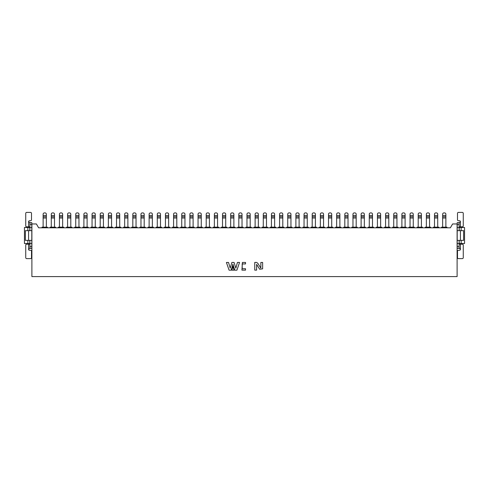 <?xml version="1.0" encoding="UTF-8"?>
<svg xmlns="http://www.w3.org/2000/svg" width="489" height="489" viewBox="0 0 489 489"><rect width="100%" height="100%" fill="white"/><g stroke="black" fill="none" stroke-linecap="round" stroke-linejoin="round"><path stroke-width="0.73" d="M457.105 276.603L31.895 276.603L31.895 223.956L36.394 223.956L38.637 227.807L450.363 227.807L452.606 223.956L457.105 223.956L457.105 276.603M459.22 240.362L459.22 243.534L464.55 243.534L464.55 227.489L461.145 227.489L461.145 230.661M461.145 240.362L461.145 243.534M461.145 227.489L459.22 227.489L459.22 230.661M29.78 230.661L29.78 227.489L24.45 227.489L24.45 243.534L27.855 243.534L27.855 240.362M27.855 230.661L27.855 227.489M27.855 243.534L29.78 243.534L29.78 240.362M446.958 227.678L445.87 227.678L445.87 227.165L446.958 227.165L446.958 227.807L450.363 227.807L452.606 223.956M36.394 223.956L38.637 227.807L42.042 227.807L42.042 227.165L43.13 227.165L43.13 227.678L42.042 227.678M47.433 227.678L46.345 227.678L46.345 227.165L47.433 227.165L47.433 227.807L50.196 227.807L50.196 227.165L51.284 227.165L51.284 227.678L50.196 227.678M55.587 227.678L54.499 227.678L54.499 227.165L55.587 227.165L55.587 227.807L58.35 227.807L58.35 227.165L59.438 227.165L59.438 227.678L58.35 227.678M63.741 227.678L62.647 227.678L62.647 227.165L63.741 227.165L63.741 227.807L66.504 227.807L66.504 227.165L67.592 227.165L67.592 227.678L66.504 227.678M71.895 227.678L70.801 227.678L70.801 227.165L71.895 227.165L71.895 227.807L74.658 227.807L74.658 227.165L75.746 227.165L75.746 227.678L74.658 227.678M80.049 227.678L78.955 227.678L78.955 227.165L80.049 227.165L80.049 227.807L82.806 227.807L82.806 227.165L83.9 227.165L83.9 227.678L82.806 227.678M88.203 227.678L87.109 227.678L87.109 227.165L88.203 227.165L88.203 227.807L90.96 227.807L90.96 227.165L92.054 227.165L92.054 227.678L90.96 227.678M96.357 227.678L95.263 227.678L95.263 227.165L96.357 227.165L96.357 227.807L99.114 227.807L99.114 227.165L100.208 227.165L100.208 227.678L99.114 227.678M104.512 227.678L103.417 227.678L103.417 227.165L104.512 227.165L104.512 227.807L107.268 227.807L107.268 227.165L108.362 227.165L108.362 227.678L107.268 227.678M112.666 227.678L111.571 227.678L111.571 227.165L112.666 227.165L112.666 227.807L115.422 227.807L115.422 227.165L116.516 227.165L116.516 227.678L115.422 227.678M120.814 227.678L119.726 227.678L119.726 227.165L120.814 227.165L120.814 227.807L123.576 227.807L123.576 227.165L124.671 227.165L124.671 227.678L123.576 227.678M128.968 227.678L127.88 227.678L127.88 227.165L128.968 227.165L128.968 227.807L131.73 227.807L131.73 227.165L132.825 227.165L132.825 227.678L131.73 227.678M137.122 227.678L136.034 227.678L136.034 227.165L137.122 227.165L137.122 227.807L139.885 227.807L139.885 227.165L140.973 227.165L140.973 227.678L139.885 227.678M145.276 227.678L144.188 227.678L144.188 227.165L145.276 227.165L145.276 227.807L148.039 227.807L148.039 227.165L149.127 227.165L149.127 227.678L148.039 227.678M153.43 227.678L152.342 227.678L152.342 227.165L153.43 227.165L153.43 227.807L156.193 227.807L156.193 227.165L157.281 227.165L157.281 227.678L156.193 227.678M161.584 227.678L160.49 227.678L160.49 227.165L161.584 227.165L161.584 227.807L164.347 227.807L164.347 227.165L165.435 227.165L165.435 227.678L164.347 227.678M169.738 227.678L168.644 227.678L168.644 227.165L169.738 227.165L169.738 227.807L172.501 227.807L172.501 227.165L173.589 227.165L173.589 227.678L172.501 227.678M177.892 227.678L176.798 227.678L176.798 227.165L177.892 227.165L177.892 227.807L180.649 227.807L180.649 227.165L181.743 227.165L181.743 227.678L180.649 227.678M186.046 227.678L184.952 227.678L184.952 227.165L186.046 227.165L186.046 227.807L188.803 227.807L188.803 227.165L189.897 227.165L189.897 227.678L188.803 227.678M194.2 227.678L193.106 227.678L193.106 227.165L194.2 227.165L194.2 227.807L196.957 227.807L196.957 227.165L198.051 227.165L198.051 227.678L196.957 227.678M202.354 227.678L201.26 227.678L201.26 227.165L202.354 227.165L202.354 227.807L205.111 227.807L205.111 227.165L206.205 227.165L206.205 227.678L205.111 227.678M210.508 227.678L209.414 227.678L209.414 227.165L210.508 227.165L210.508 227.807L213.265 227.807L213.265 227.165L214.359 227.165L214.359 227.678L213.265 227.678M218.656 227.678L217.568 227.678L217.568 227.165L218.656 227.165L218.656 227.807L221.419 227.807L221.419 227.165L222.513 227.165L222.513 227.678L221.419 227.678M226.81 227.678L225.722 227.678L225.722 227.165L226.81 227.165L226.81 227.807L229.573 227.807L229.573 227.165L230.667 227.165L230.667 227.678L229.573 227.678M234.964 227.678L233.876 227.678L233.876 227.165L234.964 227.165L234.964 227.807L237.727 227.807L237.727 227.165L238.815 227.165L238.815 227.678L237.727 227.678M243.119 227.678L242.031 227.678L242.031 227.165L243.119 227.165L243.119 227.807L245.881 227.807L245.881 227.165L246.969 227.165L246.969 227.678L245.881 227.678M251.273 227.678L250.185 227.678L250.185 227.165L251.273 227.165L251.273 227.807L254.035 227.807L254.035 227.165L255.124 227.165L255.124 227.678L254.035 227.678M259.427 227.678L258.333 227.678L258.333 227.165L259.427 227.165L259.427 227.807L262.19 227.807L262.19 227.165L263.278 227.165L263.278 227.678L262.19 227.678M267.581 227.678L266.487 227.678L266.487 227.165L267.581 227.165L267.581 227.807L270.344 227.807L270.344 227.165L271.432 227.165L271.432 227.678L270.344 227.678M275.735 227.678L274.641 227.678L274.641 227.165L275.735 227.165L275.735 227.807L278.492 227.807L278.492 227.165L279.586 227.165L279.586 227.678L278.492 227.678M283.889 227.678L282.795 227.678L282.795 227.165L283.889 227.165L283.889 227.807L286.646 227.807L286.646 227.165L287.74 227.165L287.74 227.678L286.646 227.678M292.043 227.678L290.949 227.678L290.949 227.165L292.043 227.165L292.043 227.807L294.8 227.807L294.8 227.165L295.894 227.165L295.894 227.678L294.8 227.678M300.197 227.678L299.103 227.678L299.103 227.165L300.197 227.165L300.197 227.807L302.954 227.807L302.954 227.165L304.048 227.165L304.048 227.678L302.954 227.678M308.351 227.678L307.257 227.678L307.257 227.165L308.351 227.165L308.351 227.807L311.108 227.807L311.108 227.165L312.202 227.165L312.202 227.678L311.108 227.678M316.499 227.678L315.411 227.678L315.411 227.165L316.499 227.165L316.499 227.807L319.262 227.807L319.262 227.165L320.356 227.165L320.356 227.678L319.262 227.678M324.653 227.678L323.565 227.678L323.565 227.165L324.653 227.165L324.653 227.807L327.416 227.807L327.416 227.165L328.51 227.165L328.51 227.678L327.416 227.678M332.807 227.678L331.719 227.678L331.719 227.165L332.807 227.165L332.807 227.807L335.57 227.807L335.57 227.165L336.658 227.165L336.658 227.678L335.57 227.678M340.961 227.678L339.873 227.678L339.873 227.165L340.961 227.165L340.961 227.807L343.724 227.807L343.724 227.165L344.812 227.165L344.812 227.678L343.724 227.678M349.115 227.678L348.027 227.678L348.027 227.165L349.115 227.165L349.115 227.807L351.878 227.807L351.878 227.165L352.966 227.165L352.966 227.678L351.878 227.678M357.27 227.678L356.175 227.678L356.175 227.165L357.27 227.165L357.27 227.807L360.032 227.807L360.032 227.165L361.12 227.165L361.12 227.678L360.032 227.678M365.424 227.678L364.329 227.678L364.329 227.165L365.424 227.165L365.424 227.807L368.186 227.807L368.186 227.165L369.274 227.165L369.274 227.678L368.186 227.678M373.578 227.678L372.484 227.678L372.484 227.165L373.578 227.165L373.578 227.807L376.334 227.807L376.334 227.165L377.429 227.165L377.429 227.678L376.334 227.678M381.732 227.678L380.638 227.678L380.638 227.165L381.732 227.165L381.732 227.807L384.488 227.807L384.488 227.165L385.583 227.165L385.583 227.678L384.488 227.678M389.886 227.678L388.792 227.678L388.792 227.165L389.886 227.165L389.886 227.807L392.643 227.807L392.643 227.165L393.737 227.165L393.737 227.678L392.643 227.678M398.04 227.678L396.946 227.678L396.946 227.165L398.04 227.165L398.04 227.807L400.797 227.807L400.797 227.165L401.891 227.165L401.891 227.678L400.797 227.678M406.194 227.678L405.1 227.678L405.1 227.165L406.194 227.165L406.194 227.807L408.951 227.807L408.951 227.165L410.045 227.165L410.045 227.678L408.951 227.678M414.342 227.678L413.254 227.678L413.254 227.165L414.342 227.165L414.342 227.807L417.105 227.807L417.105 227.165L418.199 227.165L418.199 227.678L417.105 227.678M422.496 227.678L421.408 227.678L421.408 227.165L422.496 227.165L422.496 227.807L425.259 227.807L425.259 227.165L426.353 227.165L426.353 227.678L425.259 227.678M430.65 227.678L429.562 227.678L429.562 227.165L430.65 227.165L430.65 227.807L433.413 227.807L433.413 227.165L434.501 227.165L434.501 227.678L433.413 227.678M438.804 227.678L437.716 227.678L437.716 227.165L438.804 227.165L438.804 227.807L441.567 227.807L441.567 227.165L442.655 227.165L442.655 227.678L441.567 227.678M46.345 227.165L43.13 227.165M43.13 227.018L43.13 214.194A1.284 1.284 0 0 1 44.42 212.911L45.061 212.911A1.284 1.284 0 0 1 46.345 214.194L46.345 227.018M46.345 216.768L43.13 216.768L46.345 216.768M29.878 244.176L26.699 244.176A0.966 0.966 0 0 0 25.734 245.142L25.734 257.66A0.966 0.966 0 0 0 26.699 258.626L30.55 258.626A0.966 0.966 0 0 0 31.51 257.66L31.51 251.242A0.966 0.966 0 0 0 30.55 250.276L29.554 250.276A0.966 0.966 0 0 1 28.588 249.317L29.878 248.351L29.878 240.362M29.878 230.661L29.878 222.672L31.803 222.672L31.803 248.351L29.878 248.351L31.803 248.351M31.803 246.425L29.878 246.425M31.803 243.504L29.878 243.504M31.803 240.362L25.379 240.362L25.379 230.661L31.803 230.661M31.803 227.519L29.878 227.519M31.803 224.598L29.878 224.598M28.588 221.706L28.588 226.847L26.699 226.847A0.966 0.966 0 0 1 25.734 225.881L25.734 213.363A0.966 0.966 0 0 1 26.699 212.397L30.55 212.397A0.966 0.966 0 0 1 31.51 213.363L31.51 219.781A0.966 0.966 0 0 1 30.55 220.747L29.554 220.747A0.966 0.966 0 0 0 28.588 221.706L29.878 222.672M28.588 226.847L29.878 226.847M459.122 226.847L462.301 226.847A0.966 0.966 0 0 0 463.266 225.881L463.266 213.363A0.966 0.966 0 0 0 462.301 212.397L458.45 212.397A0.966 0.966 0 0 0 457.49 213.363L457.49 219.781A0.966 0.966 0 0 0 458.45 220.747L459.446 220.747A0.966 0.966 0 0 1 460.412 221.706L459.122 222.672L459.122 230.661M459.122 240.362L459.122 248.351L457.197 248.351L457.197 222.672L459.122 222.672L457.197 222.672M457.197 224.598L459.122 224.598M457.197 227.519L459.122 227.519M457.197 230.661L463.621 230.661L463.621 240.362L457.197 240.362M457.197 243.504L459.122 243.504M457.197 246.425L459.122 246.425M457.197 248.351L459.446 248.351L460.412 249.317L460.412 244.176L459.122 244.176M460.412 244.176L462.301 244.176A0.966 0.966 0 0 1 463.266 245.142L463.266 257.66A0.966 0.966 0 0 1 462.301 258.626L458.45 258.626A0.966 0.966 0 0 1 457.49 257.66L457.49 251.242A0.966 0.966 0 0 1 458.45 250.276L459.446 250.276A0.966 0.966 0 0 0 460.412 249.317M54.499 227.165L51.284 227.165M51.284 227.018L51.284 214.194A1.284 1.284 0 0 1 52.567 212.911L53.209 212.911A1.284 1.284 0 0 1 54.499 214.194L54.499 227.018M54.499 216.768L51.284 216.768L54.499 216.768M62.647 227.165L59.438 227.165M59.438 227.018L59.438 214.194A1.284 1.284 0 0 1 60.722 212.911L61.363 212.911A1.284 1.284 0 0 1 62.647 214.194L62.647 227.018M62.647 216.768L59.438 216.768L62.647 216.768M70.801 227.165L67.592 227.165M67.592 227.018L67.592 214.194A1.284 1.284 0 0 1 68.876 212.911L69.517 212.911A1.284 1.284 0 0 1 70.801 214.194L70.801 227.018M70.801 216.768L67.592 216.768L70.801 216.768M78.955 227.165L75.746 227.165M75.746 227.018L75.746 214.194A1.284 1.284 0 0 1 77.03 212.911L77.672 212.911A1.284 1.284 0 0 1 78.955 214.194L78.955 227.018M78.955 216.768L75.746 216.768L78.955 216.768M87.109 227.165L83.9 227.165M83.9 227.018L83.9 214.194A1.284 1.284 0 0 1 85.184 212.911L85.826 212.911A1.284 1.284 0 0 1 87.109 214.194L87.109 227.018M87.109 216.768L83.9 216.768L87.109 216.768M95.263 227.165L92.054 227.165M92.054 227.018L92.054 214.194A1.284 1.284 0 0 1 93.338 212.911L93.98 212.911A1.284 1.284 0 0 1 95.263 214.194L95.263 227.018M95.263 216.768L92.054 216.768L95.263 216.768M103.417 227.165L100.208 227.165M100.208 227.018L100.208 214.194A1.284 1.284 0 0 1 101.492 212.911L102.134 212.911A1.284 1.284 0 0 1 103.417 214.194L103.417 227.018M103.417 216.768L100.208 216.768L103.417 216.768M111.571 227.165L108.362 227.165M108.362 227.018L108.362 214.194A1.284 1.284 0 0 1 109.646 212.911L110.288 212.911A1.284 1.284 0 0 1 111.571 214.194L111.571 227.018M111.571 216.768L108.362 216.768L111.571 216.768M119.726 227.165L116.516 227.165M116.516 227.018L116.516 214.194A1.284 1.284 0 0 1 117.8 212.911L118.442 212.911A1.284 1.284 0 0 1 119.726 214.194L119.726 227.018M119.726 216.768L116.516 216.768L119.726 216.768M127.88 227.165L124.671 227.165M124.671 227.018L124.671 214.194A1.284 1.284 0 0 1 125.954 212.911L126.596 212.911A1.284 1.284 0 0 1 127.88 214.194L127.88 227.018M127.88 216.768L124.671 216.768L127.88 216.768M136.034 227.165L132.825 227.165M132.825 227.018L132.825 214.194A1.284 1.284 0 0 1 134.108 212.911L134.75 212.911A1.284 1.284 0 0 1 136.034 214.194L136.034 227.018M136.034 216.768L132.825 216.768L136.034 216.768M144.188 227.165L140.973 227.165M140.973 227.018L140.973 214.194A1.284 1.284 0 0 1 142.262 212.911L142.904 212.911A1.284 1.284 0 0 1 144.188 214.194L144.188 227.018M144.188 216.768L140.973 216.768L144.188 216.768M152.342 227.165L149.127 227.165M149.127 227.018L149.127 214.194A1.284 1.284 0 0 1 150.41 212.911L151.052 212.911A1.284 1.284 0 0 1 152.342 214.194L152.342 227.018M152.342 216.768L149.127 216.768L152.342 216.768M160.49 227.165L157.281 227.165M157.281 227.018L157.281 214.194A1.284 1.284 0 0 1 158.564 212.911L159.206 212.911A1.284 1.284 0 0 1 160.49 214.194L160.49 227.018M160.49 216.768L157.281 216.768L160.49 216.768M168.644 227.165L165.435 227.165M165.435 227.018L165.435 214.194A1.284 1.284 0 0 1 166.718 212.911L167.36 212.911A1.284 1.284 0 0 1 168.644 214.194L168.644 227.018M168.644 216.768L165.435 216.768L168.644 216.768M176.798 227.165L173.589 227.165M173.589 227.018L173.589 214.194A1.284 1.284 0 0 1 174.873 212.911L175.514 212.911A1.284 1.284 0 0 1 176.798 214.194L176.798 227.018M176.798 216.768L173.589 216.768L176.798 216.768M184.952 227.165L181.743 227.165M181.743 227.018L181.743 214.194A1.284 1.284 0 0 1 183.027 212.911L183.668 212.911A1.284 1.284 0 0 1 184.952 214.194L184.952 227.018M184.952 216.768L181.743 216.768L184.952 216.768M193.106 227.165L189.897 227.165M189.897 227.018L189.897 214.194A1.284 1.284 0 0 1 191.181 212.911L191.822 212.911A1.284 1.284 0 0 1 193.106 214.194L193.106 227.018M193.106 216.768L189.897 216.768L193.106 216.768M201.26 227.165L198.051 227.165M198.051 227.018L198.051 214.194A1.284 1.284 0 0 1 199.335 212.911L199.977 212.911A1.284 1.284 0 0 1 201.26 214.194L201.26 227.018M201.26 216.768L198.051 216.768L201.26 216.768M209.414 227.165L206.205 227.165M206.205 227.018L206.205 214.194A1.284 1.284 0 0 1 207.489 212.911L208.131 212.911A1.284 1.284 0 0 1 209.414 214.194L209.414 227.018M209.414 216.768L206.205 216.768L209.414 216.768M217.568 227.165L214.359 227.165M214.359 227.018L214.359 214.194A1.284 1.284 0 0 1 215.643 212.911L216.285 212.911A1.284 1.284 0 0 1 217.568 214.194L217.568 227.018M217.568 216.768L214.359 216.768L217.568 216.768M225.722 227.165L222.513 227.165M222.513 227.018L222.513 214.194A1.284 1.284 0 0 1 223.797 212.911L224.439 212.911A1.284 1.284 0 0 1 225.722 214.194L225.722 227.018M225.722 216.768L222.513 216.768L225.722 216.768M233.876 227.165L230.667 227.165M230.667 227.018L230.667 214.194A1.284 1.284 0 0 1 231.951 212.911L232.593 212.911A1.284 1.284 0 0 1 233.876 214.194L233.876 227.018M233.876 216.768L230.667 216.768L233.876 216.768M242.031 227.165L238.815 227.165M238.815 227.018L238.815 214.194A1.284 1.284 0 0 1 240.105 212.911L240.747 212.911A1.284 1.284 0 0 1 242.031 214.194L242.031 227.018M242.031 216.768L238.815 216.768L242.031 216.768M250.185 227.165L246.969 227.165M246.969 227.018L246.969 214.194A1.284 1.284 0 0 1 248.253 212.911L248.895 212.911A1.284 1.284 0 0 1 250.185 214.194L250.185 227.018M250.185 216.768L246.969 216.768L250.185 216.768M258.333 227.165L255.124 227.165M255.124 227.018L255.124 214.194A1.284 1.284 0 0 1 256.407 212.911L257.049 212.911A1.284 1.284 0 0 1 258.333 214.194L258.333 227.018M258.333 216.768L255.124 216.768L258.333 216.768M266.487 227.165L263.278 227.165M263.278 227.018L263.278 214.194A1.284 1.284 0 0 1 264.561 212.911L265.203 212.911A1.284 1.284 0 0 1 266.487 214.194L266.487 227.018M266.487 216.768L263.278 216.768L266.487 216.768M274.641 227.165L271.432 227.165M271.432 227.018L271.432 214.194A1.284 1.284 0 0 1 272.715 212.911L273.357 212.911A1.284 1.284 0 0 1 274.641 214.194L274.641 227.018M274.641 216.768L271.432 216.768L274.641 216.768M282.795 227.165L279.586 227.165M279.586 227.018L279.586 214.194A1.284 1.284 0 0 1 280.869 212.911L281.511 212.911A1.284 1.284 0 0 1 282.795 214.194L282.795 227.018M282.795 216.768L279.586 216.768L282.795 216.768M290.949 227.165L287.74 227.165M287.74 227.018L287.74 214.194A1.284 1.284 0 0 1 289.023 212.911L289.665 212.911A1.284 1.284 0 0 1 290.949 214.194L290.949 227.018M290.949 216.768L287.74 216.768L290.949 216.768M299.103 227.165L295.894 227.165M295.894 227.018L295.894 214.194A1.284 1.284 0 0 1 297.178 212.911L297.819 212.911A1.284 1.284 0 0 1 299.103 214.194L299.103 227.018M299.103 216.768L295.894 216.768L299.103 216.768M307.257 227.165L304.048 227.165M304.048 227.018L304.048 214.194A1.284 1.284 0 0 1 305.332 212.911L305.973 212.911A1.284 1.284 0 0 1 307.257 214.194L307.257 227.018M307.257 216.768L304.048 216.768L307.257 216.768M315.411 227.165L312.202 227.165M312.202 227.018L312.202 214.194A1.284 1.284 0 0 1 313.486 212.911L314.127 212.911A1.284 1.284 0 0 1 315.411 214.194L315.411 227.018M315.411 216.768L312.202 216.768L315.411 216.768M323.565 227.165L320.356 227.165M320.356 227.018L320.356 214.194A1.284 1.284 0 0 1 321.64 212.911L322.282 212.911A1.284 1.284 0 0 1 323.565 214.194L323.565 227.018M323.565 216.768L320.356 216.768L323.565 216.768M331.719 227.165L328.51 227.165M328.51 227.018L328.51 214.194A1.284 1.284 0 0 1 329.794 212.911L330.436 212.911A1.284 1.284 0 0 1 331.719 214.194L331.719 227.018M331.719 216.768L328.51 216.768L331.719 216.768M339.873 227.165L336.658 227.165M336.658 227.018L336.658 214.194A1.284 1.284 0 0 1 337.948 212.911L338.59 212.911A1.284 1.284 0 0 1 339.873 214.194L339.873 227.018M339.873 216.768L336.658 216.768L339.873 216.768M348.027 227.165L344.812 227.165M344.812 227.018L344.812 214.194A1.284 1.284 0 0 1 346.096 212.911L346.738 212.911A1.284 1.284 0 0 1 348.027 214.194L348.027 227.018M348.027 216.768L344.812 216.768L348.027 216.768M356.175 227.165L352.966 227.165M352.966 227.018L352.966 214.194A1.284 1.284 0 0 1 354.25 212.911L354.892 212.911A1.284 1.284 0 0 1 356.175 214.194L356.175 227.018M356.175 216.768L352.966 216.768L356.175 216.768M364.329 227.165L361.12 227.165M361.12 227.018L361.12 214.194A1.284 1.284 0 0 1 362.404 212.911L363.046 212.911A1.284 1.284 0 0 1 364.329 214.194L364.329 227.018M364.329 216.768L361.12 216.768L364.329 216.768M372.484 227.165L369.274 227.165M369.274 227.018L369.274 214.194A1.284 1.284 0 0 1 370.558 212.911L371.2 212.911A1.284 1.284 0 0 1 372.484 214.194L372.484 227.018M372.484 216.768L369.274 216.768L372.484 216.768M380.638 227.165L377.429 227.165M377.429 227.018L377.429 214.194A1.284 1.284 0 0 1 378.712 212.911L379.354 212.911A1.284 1.284 0 0 1 380.638 214.194L380.638 227.018M380.638 216.768L377.429 216.768L380.638 216.768M388.792 227.165L385.583 227.165M385.583 227.018L385.583 214.194A1.284 1.284 0 0 1 386.866 212.911L387.508 212.911A1.284 1.284 0 0 1 388.792 214.194L388.792 227.018M388.792 216.768L385.583 216.768L388.792 216.768M396.946 227.165L393.737 227.165M393.737 227.018L393.737 214.194A1.284 1.284 0 0 1 395.02 212.911L395.662 212.911A1.284 1.284 0 0 1 396.946 214.194L396.946 227.018M396.946 216.768L393.737 216.768L396.946 216.768M405.1 227.165L401.891 227.165M401.891 227.018L401.891 214.194A1.284 1.284 0 0 1 403.174 212.911L403.816 212.911A1.284 1.284 0 0 1 405.1 214.194L405.1 227.018M405.1 216.768L401.891 216.768L405.1 216.768M413.254 227.165L410.045 227.165M410.045 227.018L410.045 214.194A1.284 1.284 0 0 1 411.328 212.911L411.97 212.911A1.284 1.284 0 0 1 413.254 214.194L413.254 227.018M413.254 216.768L410.045 216.768L413.254 216.768M421.408 227.165L418.199 227.165M418.199 227.018L418.199 214.194A1.284 1.284 0 0 1 419.483 212.911L420.124 212.911A1.284 1.284 0 0 1 421.408 214.194L421.408 227.018M421.408 216.768L418.199 216.768L421.408 216.768M429.562 227.165L426.353 227.165M426.353 227.018L426.353 214.194A1.284 1.284 0 0 1 427.637 212.911L428.278 212.911A1.284 1.284 0 0 1 429.562 214.194L429.562 227.018M429.562 216.768L426.353 216.768L429.562 216.768M437.716 227.165L434.501 227.165M434.501 227.018L434.501 214.194A1.284 1.284 0 0 1 435.791 212.911L436.432 212.911A1.284 1.284 0 0 1 437.716 214.194L437.716 227.018M437.716 216.768L434.501 216.768M445.87 227.165L442.655 227.165M442.655 227.018L442.655 214.194A1.284 1.284 0 0 1 443.939 212.911L444.58 212.911A1.284 1.284 0 0 1 445.87 214.194L445.87 227.018M445.87 216.768L442.655 216.768L445.87 216.768M234.048 270.179L231.872 270.179L232.947 266.45L234.048 270.179M236.927 270.179L234.787 270.179L232.923 264.17L231.15 270.179L229.078 270.179L226.425 262.452L228.528 262.446L230.209 268.149L231.884 262.44L234.054 262.44L235.839 268.192L237.434 262.434L239.555 262.428L236.927 270.179M245.527 268.724L245.527 270.13L241.933 270.13L242.41 262.44L245.527 262.44L245.527 263.938L242.177 263.938L242.214 268.724L245.527 268.724M256.627 262.459L257.734 263.186L260.857 268.106L260.857 262.44L262.636 262.44L262.636 268.852L259.659 269.213L256.627 264.36L256.627 270.124L254.751 270.124L254.751 262.416L256.627 262.416M46.345 217.996L43.13 217.996M46.345 215.484L43.13 215.484M28.588 244.176L28.588 249.317M31.803 248.253L29.878 248.253M31.803 222.776L29.878 222.776M28.588 230.661L28.588 240.362M460.412 226.847L460.412 221.706M457.197 222.776L459.122 222.776M457.197 248.253L459.122 248.253M460.412 240.362L460.412 230.661M54.499 217.996L51.284 217.996M54.499 215.484L51.284 215.484M62.647 217.996L59.438 217.996M62.647 215.484L59.438 215.484M70.801 217.996L67.592 217.996M70.801 215.484L67.592 215.484M78.955 217.996L75.746 217.996M78.955 215.484L75.746 215.484M87.109 217.996L83.9 217.996M87.109 215.484L83.9 215.484M95.263 217.996L92.054 217.996M95.263 215.484L92.054 215.484M103.417 217.996L100.208 217.996M103.417 215.484L100.208 215.484M111.571 217.996L108.362 217.996M111.571 215.484L108.362 215.484M119.726 217.996L116.516 217.996M119.726 215.484L116.516 215.484M127.88 217.996L124.671 217.996M127.88 215.484L124.671 215.484M136.034 217.996L132.825 217.996M136.034 215.484L132.825 215.484M144.188 217.996L140.973 217.996M144.188 215.484L140.973 215.484M152.342 217.996L149.127 217.996M152.342 215.484L149.127 215.484M160.49 217.996L157.281 217.996M160.49 215.484L157.281 215.484M168.644 217.996L165.435 217.996M168.644 215.484L165.435 215.484M176.798 217.996L173.589 217.996M176.798 215.484L173.589 215.484M184.952 217.996L181.743 217.996M184.952 215.484L181.743 215.484M193.106 217.996L189.897 217.996M193.106 215.484L189.897 215.484M201.26 217.996L198.051 217.996M201.26 215.484L198.051 215.484M209.414 217.996L206.205 217.996M209.414 215.484L206.205 215.484M217.568 217.996L214.359 217.996M217.568 215.484L214.359 215.484M225.722 217.996L222.513 217.996M225.722 215.484L222.513 215.484M233.876 217.996L230.667 217.996M233.876 215.484L230.667 215.484M242.031 217.996L238.815 217.996M242.031 215.484L238.815 215.484M250.185 217.996L246.969 217.996M250.185 215.484L246.969 215.484M258.333 217.996L255.124 217.996M258.333 215.484L255.124 215.484M266.487 217.996L263.278 217.996M266.487 215.484L263.278 215.484M274.641 217.996L271.432 217.996M274.641 215.484L271.432 215.484M282.795 217.996L279.586 217.996M282.795 215.484L279.586 215.484M290.949 217.996L287.74 217.996M290.949 215.484L287.74 215.484M299.103 217.996L295.894 217.996M299.103 215.484L295.894 215.484M307.257 217.996L304.048 217.996M307.257 215.484L304.048 215.484M315.411 217.996L312.202 217.996M315.411 215.484L312.202 215.484M323.565 217.996L320.356 217.996M323.565 215.484L320.356 215.484M331.719 217.996L328.51 217.996M331.719 215.484L328.51 215.484M339.873 217.996L336.658 217.996M339.873 215.484L336.658 215.484M348.027 217.996L344.812 217.996M348.027 215.484L344.812 215.484M356.175 217.996L352.966 217.996M356.175 215.484L352.966 215.484M364.329 217.996L361.12 217.996M364.329 215.484L361.12 215.484M372.484 217.996L369.274 217.996M372.484 215.484L369.274 215.484M380.638 217.996L377.429 217.996M380.638 215.484L377.429 215.484M388.792 217.996L385.583 217.996M388.792 215.484L385.583 215.484M396.946 217.996L393.737 217.996M396.946 215.484L393.737 215.484M405.1 217.996L401.891 217.996M405.1 215.484L401.891 215.484M413.254 217.996L410.045 217.996M413.254 215.484L410.045 215.484M421.408 217.996L418.199 217.996M421.408 215.484L418.199 215.484M429.562 217.996L426.353 217.996M429.562 215.484L426.353 215.484M437.716 217.996L434.501 217.996M437.716 215.484L434.501 215.484M445.87 217.996L442.655 217.996M445.87 215.484L442.655 215.484"/></g></svg>
